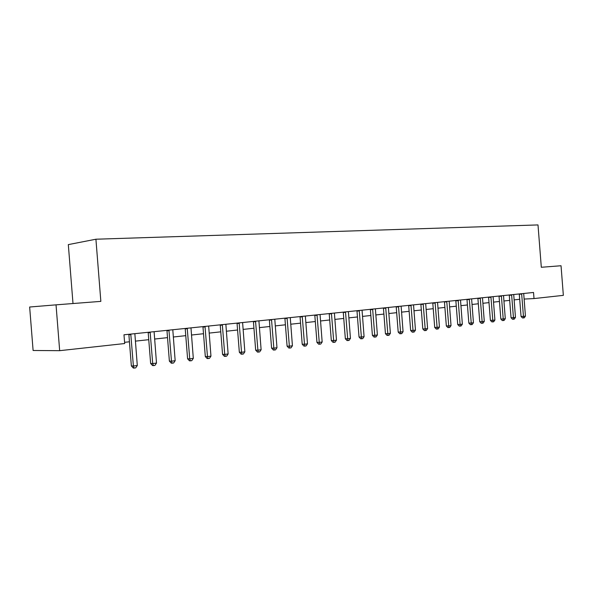 <?xml version="1.0" encoding="UTF-8"?>
<svg xmlns="http://www.w3.org/2000/svg" width="593" height="593" viewBox="0 0 593 593"><rect width="100%" height="100%" fill="white"/><g stroke="black" fill="none" stroke-linecap="round" stroke-linejoin="round"><path stroke-width="0.89" d="M72.998 303.534L68.321 244.612L95.918 239.216L537.999 224.925L541.313 267.273L561.037 265.746L563.35 295.358L534.011 298.575L533.537 292.468L123.981 334.793L124.678 343.54L59.671 350.678L56.031 304.846L100.847 301.377L95.918 239.216M56.031 304.846L29.65 307.018L33.104 350.485L59.671 350.678M514.094 299.888L519.705 299.28M524.093 299.065L534.011 298.575M124.582 342.317L129.444 341.783M135.367 341.138L148.754 339.685M154.603 339.048L167.515 337.639M173.289 337.009L185.765 335.653M191.465 335.03L203.503 333.718M209.136 333.103L220.774 331.835M226.341 331.235L237.578 330.004M243.078 329.411L253.937 328.226M259.378 327.632L269.882 326.491M275.256 325.905L285.411 324.794M290.726 324.215L300.547 323.148M305.803 322.577L315.306 321.539M320.502 320.976L329.701 319.975M334.845 319.412L343.747 318.441M348.832 317.885L357.453 316.951M362.486 316.403L370.84 315.491M375.814 314.95L383.901 314.068M388.823 313.534L396.665 312.674M401.535 312.148L409.14 311.318M413.958 310.791L421.326 309.991M426.093 309.472L433.238 308.694M437.96 308.182L444.883 307.426M449.561 306.915L456.276 306.181M460.909 305.677L467.425 304.972M472.006 304.468L478.329 303.779M482.865 303.29L489.003 302.623M493.495 302.134L499.454 301.481M503.902 300.999L509.683 300.369M519.253 293.943L519.668 299.28M521.707 294.084L519.312 294.217L521.054 316.469L523.456 316.395L521.64 293.698M525.435 316.143L524.242 317.833L523.449 317.93L523.456 316.395L525.435 316.143L523.701 293.483M523.449 317.93L522.492 317.959L521.054 316.469M511.685 295.121L509.283 295.255L511.047 317.737L513.449 317.663L511.611 294.736M515.465 317.411L514.264 319.116L513.456 319.219L513.449 317.663L515.465 317.411L513.716 294.513M513.456 319.219L512.5 319.249L511.047 317.737M501.448 296.189L499.047 296.315L500.833 319.034L503.227 318.967L501.374 295.788M505.288 318.7L504.08 320.428L503.257 320.531L503.227 318.967L505.288 318.7L503.524 295.566M503.257 320.531L502.293 320.561L500.833 319.034M490.989 297.271L488.595 297.397L490.396 320.361L492.798 320.294L490.915 296.871M494.903 320.027L493.68 321.769L492.835 321.873L492.798 320.294L494.903 320.027L493.109 296.648M492.835 321.873L491.871 321.903L490.396 320.361M480.308 298.383L477.914 298.501L479.737 321.717L482.131 321.651L480.234 297.975M484.288 321.376L483.05 323.133L482.191 323.244L482.131 321.651L484.288 321.376L482.48 297.745M482.191 323.244L481.227 323.274L479.737 321.717M469.397 299.509L467.002 299.635L468.848 323.096L471.242 323.037L469.322 299.102M473.436 322.755L472.191 324.534L471.316 324.645L471.242 323.037L473.436 322.755L471.613 298.865M471.316 324.645L470.353 324.667L468.848 323.096M458.241 300.666L455.854 300.792L457.714 324.512L460.109 324.453L458.167 300.258M462.355 324.163L461.095 325.965L460.198 326.076L460.109 324.453L462.355 324.163L460.509 300.014M460.198 326.076L459.241 326.098L457.714 324.512M446.84 301.852L444.461 301.97L446.336 325.957L448.731 325.898L446.759 301.437M451.028 325.609L449.753 327.425L448.834 327.544L448.731 325.898L451.028 325.609L449.16 301.185M448.834 327.544L447.878 327.566L446.336 325.957M435.188 303.06L432.801 303.179L434.706 327.432L437.093 327.38L435.099 302.638M439.443 327.077L438.16 328.915L437.219 329.041L437.093 327.38L439.443 327.077L437.552 302.386M437.219 329.041L436.263 329.056L434.706 327.432M423.261 304.298L420.889 304.417L422.809 328.945L425.188 328.893L423.18 303.875M427.597 328.589L426.293 330.449L425.337 330.568L425.188 328.893L427.597 328.589L425.685 303.616M425.337 330.568L424.38 330.59L422.809 328.945M411.06 305.565L408.696 305.677L410.645 330.486L413.017 330.442L410.979 305.136M415.471 330.131L414.166 332.006L413.18 332.132L413.017 330.442L415.471 330.131L413.543 304.869M413.18 332.132L412.231 332.154L410.645 330.486M398.578 306.863L396.22 306.974L398.192 332.065L400.557 332.028L398.496 306.425M403.07 331.709L401.75 333.607L400.742 333.74L400.557 332.028L403.07 331.709L401.12 306.151M400.742 333.74L399.793 333.748L398.192 332.065M385.806 308.182L383.449 308.293L385.443 333.689L387.807 333.651L385.717 307.745M390.379 333.318L389.045 335.245L388.015 335.379L387.807 333.651L390.379 333.318L388.4 307.463M388.015 335.379L387.066 335.386L385.443 333.689M372.723 309.546L370.38 309.65L372.397 335.341L374.746 335.312L372.634 309.094M377.385 334.971L376.036 336.92L374.976 337.054L374.746 335.312L377.385 334.971L375.384 308.812M374.976 337.054L374.035 337.069L372.397 335.341M359.328 310.932L356.993 311.036L359.039 337.039L361.374 337.009L359.232 310.48M364.08 336.668L362.708 338.633L361.634 338.773L361.374 337.009L364.08 336.668L362.049 310.191M361.634 338.773L360.692 338.781L359.039 337.039M345.6 312.355L343.28 312.459L345.348 338.773L347.676 338.751L345.504 311.903M350.448 338.403L349.062 340.397L347.958 340.538L347.676 338.751L350.448 338.403L348.395 311.599M347.958 340.538L347.024 340.545L345.348 338.773M331.539 313.816L329.226 313.912L331.324 340.56L333.644 340.538L331.443 313.356M336.476 340.174L335.082 342.198L333.948 342.339L333.644 340.538L336.476 340.174L334.4 313.045M333.948 342.339L333.021 342.346L331.324 340.56M317.122 315.313L314.824 315.402L316.951 342.383L319.249 342.369L317.025 314.846M322.162 341.998L320.746 344.044L319.583 344.192L319.249 342.369L322.162 341.998L320.057 314.527M319.583 344.192L318.663 344.192L316.951 342.383M302.341 316.847L300.058 316.936L302.208 344.251L304.498 344.244L302.237 316.373M307.478 343.866L306.055 345.934L304.861 346.09L304.498 344.244L307.478 343.866L305.351 316.047M304.861 346.09L303.942 346.09L302.208 344.251M287.175 318.419L284.914 318.508L287.094 346.171L289.362 346.171L287.071 317.937M292.423 345.778L290.978 347.876L289.755 348.032L289.362 346.171L292.423 345.778L290.266 317.611M289.755 348.032L288.85 348.032L287.094 346.171M271.624 320.035L269.378 320.116L271.587 348.143L273.84 348.143L271.52 319.545M276.975 347.743L275.515 349.87L274.262 350.026L273.84 348.143L276.975 347.743L274.789 319.204M274.262 350.026L273.358 350.026L271.587 348.143M255.657 321.688L253.433 321.769L255.672 350.159L257.903 350.174L255.546 321.198M261.12 349.759L259.645 351.908L258.363 352.079L257.903 350.174L261.12 349.759L258.911 320.85M258.363 352.079L257.466 352.072L255.672 350.159M239.261 323.393L237.059 323.467L239.335 352.235L241.544 352.257L239.149 322.889M244.85 351.834L243.352 354.006L242.033 354.177L241.544 352.257L244.85 351.834L242.604 322.533M242.033 354.177L241.151 354.169L239.335 352.235M222.427 325.134L220.248 325.209L222.553 354.369L224.732 354.392L222.316 324.63M228.135 353.962L226.622 356.163L225.266 356.341L224.732 354.392L228.135 353.962L225.859 324.267M225.266 356.341L224.391 356.326L222.553 354.369M205.126 326.928L202.976 326.995L205.311 356.556L207.468 356.586L205.008 326.417M210.96 356.141L209.433 358.38L208.039 358.557L207.468 356.586L210.96 356.141L208.654 326.039M208.039 358.557L207.172 358.543L205.311 356.556M187.344 328.774L185.224 328.833L187.596 358.802L189.723 358.847L187.225 328.255M193.311 358.387L191.761 360.655L190.331 360.84L189.723 358.847L193.311 358.387L190.976 327.87M190.331 360.84L189.478 360.818L187.596 358.802M169.064 330.672L166.974 330.731L169.376 361.115L171.473 361.167L168.946 330.145M175.165 360.7L173.601 362.998L172.126 363.183L171.473 361.167L175.165 360.7L172.793 329.745M166.974 330.731L166.907 330.36M172.126 363.183L171.281 363.161L169.376 361.115M150.259 332.629L148.198 332.673L150.637 363.494L152.705 363.553L150.133 332.087M156.5 363.072L154.914 365.399L153.402 365.599L152.705 363.553L156.5 363.072L154.098 331.68M148.198 332.673L148.131 332.295M153.402 365.599L152.571 365.57L150.637 363.494M130.905 334.63L128.881 334.674L131.357 365.948L133.388 366.007L130.779 334.089M137.294 365.51L135.693 367.875L134.129 368.075L133.388 366.007L137.294 365.51L134.856 333.666M128.881 334.674L128.814 334.296M134.129 368.075L133.321 368.045L131.357 365.948"/></g></svg>
